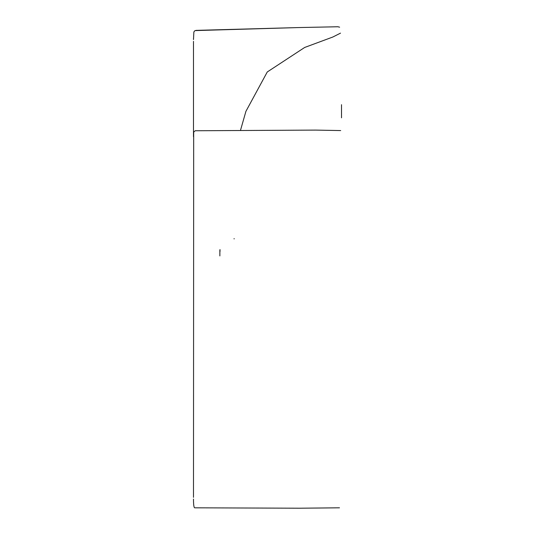<?xml version="1.0" encoding="UTF-8"?>
<svg xmlns="http://www.w3.org/2000/svg" width="535" height="535" viewBox="0 0 535 535"><rect width="100%" height="100%" fill="white"/><g stroke="black" fill="none" stroke-linecap="round" stroke-linejoin="round"><path stroke-width="0.8" d="M219.865 255.917L219.865 250.092L219.865 255.917M234.116 238.577L234.116 238.924M220.005 249.584L220.005 251.564L220.005 249.584M340.695 130.567L315.563 130.099L195.181 130.754L193.683 132.118L193.489 497.349M193.489 41.342L193.489 136.692M341.511 117.82L341.511 104.686M193.489 499.061C193.483 505.227 193.971 508.143 194.941 507.822L299.807 508.21L339.484 507.809M193.489 39.583L193.871 31.926L194.961 30.602L298.142 27.573L337.852 26.75L339.618 27.185L337.886 26.757L298.363 27.566L196.011 30.375M193.489 38.446L193.489 39.316M340.507 33.137L332.823 37.022L304.669 47.461L267.266 71.971L245.919 111.34L240.456 130.446"/></g></svg>
